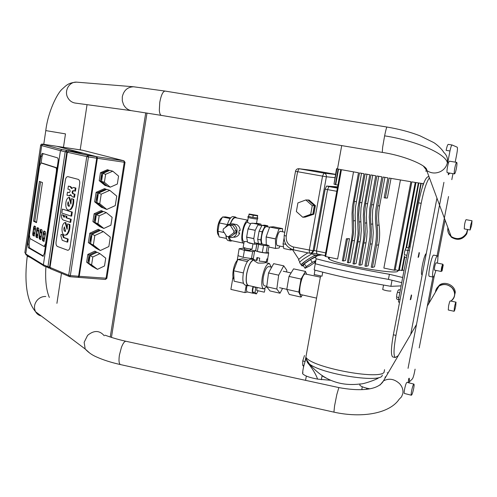 <?xml version="1.0" encoding="UTF-8"?>
<svg xmlns="http://www.w3.org/2000/svg" width="497" height="497" viewBox="0 0 497 497"><rect width="100%" height="100%" fill="white"/><g stroke="black" fill="none" stroke-linecap="round" stroke-linejoin="round"><path stroke-width="0.75" d="M111.452 337.401L147.006 113.043M110.247 336.997L145.733 112.838M87.05 104.662L80.197 149.864M61.473 273.313L56.919 303.344M447.698 162.799L449.978 150.976C450.76 147.205 451.462 145.211 452.077 144.981L457.215 147.199C457.638 147.789 457.52 149.926 456.855 153.616L455.202 162.134M452.028 144.975L448.251 144.379C447.623 144.602 446.915 146.596 446.138 150.361L449.978 150.976M436.944 198.117L410.708 334.394M408.037 368.358L443.927 182.331M415.094 369.141L414.51 372.172C413.771 375.72 413.044 377.987 412.33 378.969L409.248 381.982M452.978 173.639L451.81 179.659M448.542 196.514L437.062 255.769M432.937 277.065L419.207 347.931M62.634 235.261L63.343 237.51L67.53 239.007L67.07 242.051L62.255 240.306L60.87 235.889L61.106 234.323L62.69 234.882L62.634 235.261L63.299 235.311L63.355 234.932L62.69 234.882M67.07 242.051L67.735 242.095L68.201 239.051L64.007 237.554L63.299 235.311M63.355 234.932L61.106 234.323M68.201 239.051L67.53 239.007M70.065 222.296L70.736 222.352L71.195 219.289L66.641 217.804L66.871 216.288L64.61 215.71L66.207 216.226L65.977 217.748L70.531 219.233L70.065 222.296L63.231 220.009C61.833 219.258 61.274 217.493 61.547 214.716L63.119 215.226L63.691 217.003L64.38 217.226L64.61 215.71M64.399 217.077L63.784 215.288L61.547 214.716M66.641 217.804L65.977 217.748M71.195 219.289L70.531 219.233M66.871 216.288L66.207 216.226M63.784 215.288L63.119 215.226M61.79 213.101L62.392 209.094L71.63 212.002L71.009 216.065L61.79 213.101M71.009 216.065L71.68 216.12L72.295 212.064L62.392 209.094M72.295 212.064L71.63 212.002M73.867 187.562L75.935 188.065L75.469 191.146L73.096 190.6C71.947 191.426 71.816 192.451 72.699 193.681L74.339 194.153L73.867 197.228L74.538 197.297L75.004 194.221L73.37 193.755C72.531 192.805 72.574 191.792 73.513 190.711M69.276 195.768L70.86 195.29M69.4 192.619L67.462 192.184L69.145 192.656C70.282 191.836 70.412 190.811 69.537 189.587L67.921 189.133L68.387 186.083L69.996 186.53L71.58 188.562L73.426 187.499L75.271 187.99L74.805 191.072M72.034 188.04L70.661 186.605L68.387 186.083M75.935 188.065L75.271 187.99M73.867 197.228L72.233 196.756L70.649 194.694L68.841 195.743L67.002 195.228L67.462 192.184M75.004 194.221L74.339 194.153M71.201 203.062L69.63 197.464L68.965 197.396L70.866 204.174L71.431 198.688L73.059 199.167C73.345 203.689 72.345 207.168 70.052 209.591L68.549 210.045C64.61 209.945 65.001 198.34 68.965 197.396M68.605 210.045L70.052 209.591M70.723 209.653C73.016 207.23 74.016 203.758 73.724 199.235L71.431 198.688M68.201 201.732L69.425 206.112L68.791 206.305C67.486 205.491 67.288 203.963 68.201 201.732M73.724 199.235L73.059 199.167M69.139 206.261L68.468 202.695M67.387 228.247L65.834 222.588L65.163 222.532L67.045 229.378L67.604 223.917L69.226 224.458C69.505 228.993 68.511 232.428 66.238 234.77L64.834 235.174C60.864 235.112 61.181 223.346 65.163 222.532M64.927 235.18L66.909 234.82C69.182 232.478 70.176 229.042 69.891 224.507L67.604 223.917M65.38 231.391L64.666 227.8M65.616 231.267L65.026 231.44C63.703 230.614 63.492 229.08 64.405 226.843L65.616 231.267M66.909 234.82L66.238 234.77M69.891 224.507L69.226 224.458M70.04 247.152C69.642 249.177 68.878 250.221 67.741 250.283L57.459 246.475C56.304 245.804 55.844 244.313 56.068 242.002L65.411 179.926C65.84 177.783 66.641 176.683 67.828 176.628L78.203 179.349C79.421 179.914 79.918 181.386 79.688 183.766L70.04 247.152M67.17 152.188L68.661 151.057M43.164 153.629L42.04 156.425L41.077 162.96L55.77 167.7C56.403 168.116 56.602 169.34 56.372 171.372L45.562 243.747L44.022 246.419L29.932 238.523L29.093 244.207L29.59 247.879L43.463 256.054M43.127 256.315L28.36 247.761L29.59 247.879M29.093 244.207L27.863 244.089L28.36 247.761M42.779 256.284L44.314 253.65L58.081 161.475C58.311 159.438 58.112 158.22 57.472 157.829L42.233 153.356L40.81 156.244L42.04 156.425M26.819 255.315L25.906 254.75L25.745 253.955L41.705 145.602L60.435 150.684L43.382 264.802L25.745 253.955L24.862 252.557L40.673 145.124L41.499 144.124L41.841 144.279M44.245 266.156L43.525 265.622L43.382 264.802L47.942 266.69L48.414 267.889L48.992 268.076L49.545 267.001L47.942 266.69L65.182 151.759L66.809 152.051L66.555 150.579L65.182 151.759L60.435 150.684L61.87 149.529L43.158 144.534L42.531 144.59L41.705 145.602L40.673 145.124M25.695 253.88L24.862 252.557M57.304 146.429L97.077 156.772L97.375 158.288L79.234 276.295L78.632 277.388L78.253 277.183M50.818 268.889L50.011 267.541L67.331 152.25L88.46 156.965L88.174 155.437L86.77 156.661L68.679 275.27L69.158 276.506L69.748 276.699L70.344 275.599L68.679 275.27L49.868 267.361M69.748 276.699L50.483 268.747L49.855 267.454L67.17 152.206L68.685 151.063L83.229 153.225M67.219 152.219L68.71 151.063L83.248 153.225M69.847 276.68L77.986 277.338L78.588 276.245L96.729 158.189L96.43 156.673L88.174 155.437L68.71 151.063M83.266 153.231L96.43 156.673M82.254 153.076L56.826 146.304L42.115 144.068L56.844 146.311M78.526 276.556L78.855 276.58L97.12 157.717L96.766 157.624M96.766 157.667L97.12 157.717M27.863 244.089L40.81 156.244M34.455 233.602L34.914 233.466M35.554 229.129L34.989 228.539M33.833 233.54L33.939 233.578C35.132 232.192 35.349 230.496 34.579 228.496L34.479 228.465C33.287 229.838 33.069 231.534 33.833 233.54M37.642 235.323L38.12 235.174M38.766 230.825L38.176 230.204M37.02 235.261L37.126 235.292C38.344 233.901 38.555 232.192 37.772 230.167L37.673 230.136C36.455 231.521 36.238 233.23 37.02 235.261M40.897 237.075L41.388 236.92M42.04 232.553L41.431 231.913M40.263 237.013L40.375 237.044C41.611 235.64 41.829 233.919 41.027 231.869L40.922 231.838C39.685 233.23 39.468 234.957 40.263 237.013M44.208 238.858L44.718 238.69M45.376 234.317L44.749 233.646M43.574 238.796L43.686 238.833C44.941 237.417 45.165 235.677 44.345 233.602L44.239 233.571C42.984 234.975 42.761 236.721 43.574 238.796M42.195 163.122L57.118 167.911M40.605 181.852L34.778 221.314L36.579 222.221M43.189 238.156L43.245 240.784L44.152 241.281M43.86 241.405L42.612 240.722L42.388 239.206L43.45 232.087L44.003 230.993L45.314 231.658L45.544 233.18L43.984 241.418M44.413 231.192L43.842 233.77M39.89 236.392L39.946 238.989L40.835 239.467M40.543 239.597L39.319 238.927L39.101 237.423L40.151 230.372L40.698 229.285L41.984 229.937L42.202 231.44L40.667 239.61M41.102 229.484L40.543 232.031M36.66 234.671L36.71 237.218L37.573 237.69M37.294 237.814L36.088 237.162L35.877 235.671L36.908 228.688L37.449 227.607L38.71 228.247L38.928 229.738L37.412 237.827M37.853 227.806L37.3 230.316M29.932 238.523L29.429 234.87L39.611 165.805L41.015 162.948L42.313 163.14M34.1 236.075L32.92 235.429L32.709 233.957L33.734 227.036L34.268 225.961L35.504 226.589L35.716 228.061L34.212 236.081M36.511 222.675L33.541 221.184L39.412 181.405L42.45 182.548L36.511 222.675M33.485 232.975L33.535 235.491L34.374 235.945M34.666 226.16L34.125 228.639M33.541 221.184L34.778 221.314M97.17 201.068L96.965 197.57L98.22 194.259M99.642 192.581L104.103 190.612M103.264 207.796L101.636 207.46L94.647 201.807L96.107 192.333L104.563 188.599L106.488 189.556M109.769 190.345L106.886 189.382L98.394 193.134L96.921 202.664L103.941 208.349L106.793 209.442L99.742 203.727L101.226 194.128L109.769 190.345L116.752 196.116L115.261 205.621L106.793 209.442M96.921 202.664L99.742 203.727M98.394 193.134L101.226 194.128M96.107 192.333L97.375 192.774L105.855 189.034M102.916 207.951L95.909 202.279L97.375 192.774M94.647 201.807L95.909 202.279M90.852 241.971L90.647 238.529L91.895 235.23M93.063 233.776L98.089 231.465M96.828 248.531L89.597 243.201L91.044 233.783L99.512 229.894L100.245 230.471M96.604 248.643L88.36 242.598L89.808 233.211L91.044 233.783M88.36 242.598L89.597 243.201M89.808 233.211L98.251 229.334L99.512 229.894M103.345 231.59L110.328 237.125L108.855 246.537L100.4 250.513L93.349 245.027L94.815 235.522L103.345 231.59L100.524 230.341L92.044 234.242L94.815 235.522M92.044 234.242L90.591 243.685L93.349 245.027M90.591 243.685L97.605 249.134L100.4 250.513M104.302 183.679L103.041 182.635M101.699 180.324L101.444 177.131L102.655 174.136M103.612 173.049L107.395 171.409M106.749 185.704L105.047 185.468L99.226 180.653L100.45 172.726L107.495 169.676L109.39 170.546M112.751 171.179L109.843 170.347L102.767 173.416L101.531 181.386L107.377 186.226L110.259 187.17L104.389 182.3L105.631 174.273L112.751 171.179L118.572 176.087L117.329 184.045L110.259 187.17M101.531 181.386L104.389 182.3M102.767 173.416L105.631 174.273M100.45 172.726L101.736 173.111L108.8 170.049M106.339 185.884L100.506 181.057L101.736 173.111M99.226 180.653L100.506 181.057M95.349 221.395L95.089 218.245L96.3 215.257M97.021 214.393L101.345 212.443M100.288 226.644L94.163 222.147L95.374 214.269L102.432 211.082L103.115 211.635M99.996 226.775L92.908 221.606L94.119 213.753L95.374 214.269M92.908 221.606L94.163 222.147M94.119 213.753L101.158 210.585L102.432 211.082M106.302 212.604L112.123 217.307L110.893 225.197L103.836 228.446L97.965 223.774L99.195 215.822L106.302 212.604L103.457 211.486L96.387 214.679L99.195 215.822M96.387 214.679L95.169 222.575L97.965 223.774M95.169 222.575L101.009 227.216L103.836 228.446M89.062 262.087L88.795 258.98L90 256.005M90.522 255.346L95.312 253.097M93.883 267.212L92.467 266.622L86.646 262.192L87.845 254.408L94.871 251.115L96.903 252.352M99.916 253.644L97.126 252.246L90.069 255.564L88.857 263.385L94.703 267.833L97.468 269.337L91.597 264.864L92.815 256.986L99.916 253.644L105.737 258.154L104.513 265.97L97.468 269.337M88.857 263.385L91.597 264.864M90.069 255.564L92.815 256.986M87.845 254.408L89.075 255.048L96.12 251.743M93.709 267.293L87.87 262.851L89.075 255.048M86.646 262.192L87.87 262.851M467.497 229.496L466.559 233.143C462.434 239.045 457.277 240.157 451.09 236.485C448.393 234.124 447.337 231.204 447.921 227.725M467.714 229.533L466.776 233.876C462.664 239.759 457.526 240.871 451.357 237.206L448.449 233.006M451.301 300.784L451.45 300.679C453.78 298.852 454.861 296.448 454.699 293.472C454.42 286.452 444.492 281.805 438.944 286.048C436.844 287.57 435.683 289.602 435.459 292.149M454.072 297.392L455.271 292.398C454.997 285.39 445.101 280.762 439.559 284.992L436.882 288.098M456.724 162.382L449.456 161.196C448.89 161.401 448.244 163.246 447.524 166.719C446.902 170.216 446.809 172.198 447.238 172.676L454.488 173.894C455.035 173.677 455.668 171.832 456.395 168.359C457.023 164.861 457.134 162.873 456.724 162.382C456.184 162.6 455.544 164.445 454.823 167.93C454.19 171.434 454.084 173.422 454.488 173.894M472.02 220.761L466.124 219.674C465.72 219.885 465.217 221.451 464.602 224.371L464.254 228.887L470.143 229.987L471.641 225.284L472.02 220.761L470.522 225.476L470.143 229.987M404.446 393.475L404.396 393.462C404.067 393.115 404.148 391.611 404.633 388.958C405.509 384.883 406.285 382.684 406.962 382.367L413.883 384.088M413.659 388.617C412.783 392.686 412.019 394.891 411.367 395.227C411.056 394.879 411.149 393.375 411.634 390.717C412.516 386.629 413.28 384.423 413.926 384.1C414.237 384.448 414.15 385.952 413.659 388.617M454.09 311.271L448.282 310.004L448.605 305.935C449.257 302.835 449.804 301.163 450.232 300.921L456.022 302.164L455.693 306.245C455.041 309.345 454.507 311.016 454.09 311.271L454.432 307.196C455.09 304.089 455.625 302.412 456.041 302.17M467.41 229.477C467.118 233.105 465.279 235.808 461.906 237.585C458.017 239.243 454.432 238.852 451.146 236.417C448.511 234.118 447.455 231.273 447.977 227.881M448.48 172.888L448.319 174.801L449.679 173.086M451.394 300.617C455.445 296.839 455.662 292.59 452.04 287.869C447.89 284.129 443.541 283.545 438.994 286.117C436.969 287.577 435.826 289.534 435.558 291.981M385.212 376.844L384.976 378.329M408.143 382.659L408.77 378.509L409.248 378.205L409.491 381.242L408.894 382.845M253.681 293.112L253.066 293.261C252.06 292.404 252.041 290.155 253.016 286.52M252.7 290.459L253.004 287.869M264.354 292.168L265.007 288.968L264.354 292.168M256.75 290.441L257.061 287.434M258.092 290.77L256.427 293.913L253.905 293.336L252.526 291.956L253.277 286.576M256.427 293.913L255.06 292.534L255.812 287.154M252.526 291.956L255.06 292.534M253.122 286.868L255.663 287.44M247.344 291.956L247.276 291.938C246.282 291.149 246.226 288.999 247.108 285.489M233.018 276.904L230.881 289.391L244.953 292.609L247.444 291.975M246.22 285.284L244.953 292.609M397.65 270.753L398.172 270.865M218.866 235.646C217.394 234.454 216.99 231.515 217.655 226.837C218.668 221.768 220.19 218.668 222.221 217.537M235.609 217.071L232.838 216.562C230.714 216.94 228.819 219.836 227.154 225.228M225.918 235.224C226.147 238.367 226.905 240.157 228.204 240.585L228.353 240.616M236.87 217.959L235.329 217.059C233.528 217.307 231.826 219.618 230.223 223.979M228.539 237.007C228.887 239.405 229.602 240.772 230.683 241.107L232.198 240.784M250.556 223.948L247.475 222.277L247.705 220.407C242.965 221.724 239.386 242.642 243.785 243.213L244.17 241.536L247.469 241.617M257.328 217.624L257.701 215.481L257.328 217.624L257.676 217.99C254.104 217.717 250.91 217.152 248.096 216.294L248.686 216.133M257.856 217.972L257.489 219.065C253.917 218.798 250.724 218.233 247.91 217.369L247.935 217.22M261.242 225.57L260.993 224.141L258.21 224.327L255.209 230.335L253.787 238.579L246.642 237.1L247.605 242.356L254.787 244.238L256.763 244.008M243.188 247.233L246.046 248.301C250.022 249.04 252.047 249.202 252.128 248.773L252.979 243.859M244.493 249.413L250.041 250.538L250.413 248.972M253.377 258.26L251.47 258.558L253.315 258.608M243.281 257.34L251.364 258.552L243.207 257.328L237.988 255.675L243.151 257.316M247.841 220.152L235.23 217.667C233.565 217.891 231.987 219.991 230.478 223.954M228.862 237.137L230.962 240.529M225.334 227.452C226.595 225.178 228.465 224.01 230.95 223.948L232.031 224.066C239.368 225.191 238.398 237.852 231.006 237.529L228.011 236.74M234.025 237.255C236.69 237.088 238.585 235.715 239.709 233.124L238.74 233.205L239.2 230.49L240.169 230.415C240.02 227.812 238.883 225.862 236.758 224.563L232.111 223.886M253.787 238.579L254.787 244.238M232.695 225.259L236.336 230.925L233.957 231.099L230.297 225.396L232.695 225.259L231.018 224.917L228.601 225.054L223.339 228.918L223.035 230.726L226.675 236.417L228.365 236.765L233.652 232.913L236.032 232.726L230.776 236.553L228.365 236.765M233.957 231.099L233.652 232.913M228.601 225.054L230.297 225.396M236.336 230.925L236.032 232.726M235.1 224.29L232.987 223.843M238.833 232.944L239.709 233.124M237.988 255.675L239.125 248.724L244.406 250.345L252.65 251.594L254.576 251.327M243.207 257.328L244.406 250.345M251.445 258.564L252.65 251.594M254.644 250.942L250.302 249.624M244.611 248.742L242.064 248.357L239.125 248.724M257.701 215.481L249.109 214.002L248.705 216.512L248.997 214.331M249.078 214.356L253.184 215.244L252.811 217.4L248.705 216.512M253.352 215.269L257.545 215.816L257.173 217.972L252.979 217.431L253.184 215.244M257.26 219.065L256.514 223.395L250.886 223.296L248.059 228.881L255.209 230.335M256.539 223.246L260.993 224.141M247.425 222.029C243.406 223.389 240.418 240.859 244.064 241.592M226.483 238.473L219.146 236.939L217.916 231.267L219.314 222.954L222.513 216.996L225.588 216.891L230.645 217.91M222.513 216.996L230.148 218.531M219.314 222.954L227.346 224.588M217.916 231.267L224.215 232.565M246.642 237.1L248.059 228.881M255.228 230.279L248.078 228.825M252.401 223.159L258.21 224.327M258.235 224.302L252.538 223.159M254.768 244.22L248.978 243.008M246.642 237.156L253.781 238.635M262.149 243.952C261.248 242.449 261.105 239.747 261.72 235.839C262.981 229.918 264.597 226.849 266.566 226.644L269.604 227.253M267.902 226.912L267.721 225.775L265.069 225.949L262.167 231.807L260.763 239.908L257.682 239.274L258.415 243.536L254.507 242.722M260.763 239.908L261.428 243.841M267.721 225.775L264.671 225.16L261.994 225.327L259.086 231.18L257.682 239.274M265.069 225.949L261.994 225.327M262.167 231.807L259.086 231.18M278.059 245.717L277.525 245.773C276.4 245.127 276.139 242.785 276.742 238.746C277.773 233.907 279.059 231.397 280.594 231.211L280.985 231.453M266.255 244.797L266.119 237.001L275.462 238.92L275.568 248.438L268.796 247.028L275.58 248.469L279.14 247.978L279.817 246.083M269.672 227.048L278.991 228.918L275.475 238.852L266.131 236.939L269.672 227.048L273.325 226.762L282.544 228.614L279.016 228.887L269.697 227.017M282.576 231.776L282.544 228.614M301.362 265.069L299.542 262.484C299.94 261.733 301.58 260.341 304.468 258.303L312.004 253.731L313.303 254.688L317.44 255.551L318.869 255.284M301.058 264.808L306.003 260.645C310.718 257.458 313.98 255.644 315.775 255.203M316.011 255.253L315.962 255.582M303.431 265.752L301.909 265.914C302.182 264.584 313.657 256.986 316.154 256.483M301.325 265.013L301.151 264.752C301.43 263.367 313.402 255.489 315.545 255.284L316.421 256.284M315.843 260.583L312.315 262.379L310.476 259.571L315.365 257.098L315.595 257.44M312.315 262.379L306.22 266.603L305.077 268.281L309.948 265.789L314.713 262.497M305.077 268.281L303.263 265.497L304.388 263.795L310.476 259.571M306.22 266.603L304.388 263.795M290.347 248.637L290.521 249.941L283.75 248.531L283.073 243.791L284.035 238.324M290.521 249.941L292.484 249.649M307.947 252.849C302.828 255.936 299.679 258.278 298.498 259.869L298.666 260.136M310.625 253.203L311.65 253.911M317.279 253.998L317.44 255.551M283.073 243.791L285.924 244.381M318.9 255.39L318.527 254.259M442.063 271.008C441.864 269.237 442.255 267.212 443.243 264.932L442.063 271.008M442.908 264.441L442.74 264.199C441.628 266.665 441.131 269.094 441.268 271.492L441.367 271.461M436.043 262.851L435.956 262.832C434.813 265.286 434.322 267.709 434.484 270.107L434.546 270.101M437.391 263.106C438.031 258.732 438.056 256.315 437.459 255.849L437.31 255.849C435.391 255.943 431.116 277.053 433.005 277.077L433.198 277.059C433.931 276.549 434.825 274.332 435.881 270.393M429.383 276.326L429.321 276.313C427.389 276.276 431.651 255.197 433.614 255.116L437.41 255.837M422.046 274.804L421.99 274.791C419.965 274.735 424.189 253.768 426.252 253.65M429.073 176.895L428.054 176.721C425.097 177.839 421.91 186.537 418.499 202.826L393.357 334.792C391.046 347.85 390.816 355.225 392.673 356.914L392.878 356.964M398.234 355.69L395.233 357.529C393.407 355.846 393.655 348.465 395.979 335.4L421.183 203.31C423.86 190.109 426.606 181.629 429.427 177.851M445.095 220.103L437.882 257.309M434.477 274.872L428.986 303.207M397.83 270.337L397.507 271.505C392.456 274.375 334.431 263.739 329.144 259.018C328.039 258.26 328.138 257.726 329.436 257.415M408.652 247.475L420.872 183.306L415.97 182.536L399.271 270.517L398.551 270.486L415.256 182.424L411.833 181.865L395.096 270.275L394.146 270.2L410.889 181.716L389.126 178.063L385.405 198.005L384.156 197.794L387.877 177.851L383.088 177.031L377.117 209.833L376.658 218.226L377.142 225.253C377.981 232.161 377.795 238.821 376.583 245.238L372.446 267.411L371.209 267.206L375.341 245.033C376.533 238.728 376.72 232.18 375.906 225.383C375.111 218.587 375.316 212.008 376.515 205.64L381.876 176.82L376.894 175.969L370.948 208.74L370.464 217.127L370.892 224.166C371.669 231.086 371.458 237.752 370.253 244.164L366.134 266.336L364.935 266.119L369.948 237.156L370.116 229.999L369.265 217.127L369.768 208.597L375.72 175.764L370.899 174.925L365.587 203.683L364.481 214.605L365.239 228.868L365.046 236.143L360.027 265.205L358.865 264.982L363.195 241.517L363.966 234.627L363.307 216.021L363.68 208.895L369.762 174.733L365.102 173.919L359.598 203.9L358.672 214.915L359.356 227.744L359.126 235.013L354.125 264.025L353.007 263.795L357.312 240.374L358.095 233.491L357.567 216.357L357.952 207.802L364.003 173.726L359.524 172.944L354.28 201.54L353.131 212.405L353.684 226.601L353.423 233.857L348.44 262.807L347.366 262.565L351.646 239.206L352.435 232.335L352.031 213.816L352.454 206.721L358.474 172.757L341.427 169.688L325.684 256.551L325.026 256.297L340.737 169.558L338.532 169.142L335.73 184.66L335.338 184.561L338.14 169.061L336.96 168.818L334.003 184.17L336.78 168.781M422.593 186.474L423.14 183.598L421.226 183.356L409.149 246.792M401.719 282.638L388.437 279.37L389.399 274.288C361.847 269.529 337.432 264.361 316.167 258.788L315.272 263.727C336.512 269.399 360.903 274.611 388.437 279.37C360.903 274.611 336.512 269.399 315.272 263.727L314.16 269.902C336.506 275.984 362.077 281.457 390.872 286.328L401.098 285.887M316.167 258.788C314.595 256.763 316.483 255.483 321.832 254.949M423.171 183.598L422.661 186.263M394.146 270.2L383.87 268.063L400.433 179.976M391.021 178.386L387.343 198.067L385.405 198.005M384.92 177.342L379.609 205.845C378.434 212.039 378.254 218.444 379.081 225.066C379.963 231.838 379.801 238.436 378.596 244.859L374.489 266.821L372.446 267.411M378.708 176.28L372.663 210.076L372.371 218.394L373.272 232.652L372.638 241.095L368.097 265.796L366.134 266.336M372.731 175.248L366.711 209.001L366.376 217.295L367.159 231.577L366.488 240.02L361.971 264.696L360.027 265.205M366.991 174.248L361.002 207.932L360.623 216.201L361.282 230.478L360.586 238.902L356.094 263.534L354.125 264.025M361.512 173.291L355.554 206.876L355.131 215.114L355.659 229.341L354.933 237.759L350.466 262.323L348.44 262.807M353.522 171.881L337.606 259.036L325.684 256.551M346.384 238.753L349.509 238.69L345.508 260.509L343.384 260.987L342.358 260.745L346.384 238.753L347.422 238.982L343.384 260.987M334.021 184.058L336.525 168.7L337.5 168.868M302.748 217.232L304.922 217.139L312.824 214.238L314.365 205.646L307.972 199.999L305.823 199.962L312.253 205.652L310.706 214.306L302.748 217.232L296.361 211.542L297.889 202.925L305.823 199.962M314.365 205.646L312.253 205.652M312.824 214.238L310.706 214.306M305.052 217.09L313.874 214.201L315.402 205.64L309.035 200.018L308.028 200.049M305.096 217.133L313.874 214.201M312.998 214.232L314.539 205.646L315.402 205.64M314.539 205.646L308.146 199.999M337.606 186.866L326.554 186.077L325.144 189.171L314.11 250.563L311.979 252.936L311.066 253.097M337.556 187.114L328.933 186.512L327.529 189.605L316.477 250.991L316.906 253.924M316.8 253.886L316.496 250.991L327.548 189.605L328.927 186.568L337.55 187.176M336.96 168.818L337.494 168.912L341.706 145.602M398.551 270.486L395.19 269.79M418.356 182.915L405.974 248.034M404.353 256.57L401.7 270.517L399.364 270.033M404.782 257.142L402.235 270.511L401.7 270.517M418.878 182.995L406.614 247.5M404.049 270.393L402.328 270.033M347.422 238.982L349.509 238.69M335.73 184.66L337.929 185.058M334.177 184.232L335.357 184.443M402.694 277.506L389.399 274.288M410.168 246.555L409.112 246.804L407.894 250.184L398.575 299.151L398.526 302.052M314.191 274.537L321.988 276.202L322.739 272.176M390.915 290.894L390.878 291.074C388.182 291.112 385.461 290.602 382.702 289.534L382.746 289.291M301.045 294.646L300.927 294.622C297.585 294.199 301.642 274.238 305.133 273.946L320.366 277.152M384.56 369.662L384.026 372.464C377.875 379.944 313.029 367.575 306.22 357.703L306.195 359.114L307.401 362.375L309.538 364.115C323.093 379.944 340.023 386.554 360.313 383.957C362.953 384.311 376.44 379.683 378.59 377.882M359.983 384.33L359.816 385.212C361.213 386.623 364.438 387.803 369.495 388.747M315.769 260.968C314.551 261.677 314.39 262.596 315.272 263.727M362.276 386.772L361.822 389.201L362.673 389.561M366.736 388.188L366.55 389.201M304.481 355.523L302.735 360.934L302.692 365.419L303.431 365.606M305.096 361.524L302.735 360.934M306.699 358.188L306.251 359.579M303.518 365.357L303.418 367.003M302.921 372.253L302.605 373.707C304.692 375.862 309.699 377.67 317.62 379.112C315.732 373.986 312.495 368.637 307.916 363.058L307.401 362.375M317.62 379.112L330.642 380.286M321.366 379.714L322.068 375.869L326.181 378.118M306.195 359.114L309.538 364.115C323.317 374.657 383.069 383.554 382.236 375.03M300.927 294.622L316.57 298.119M392.021 280.252L390.872 286.328M419.12 252.495L418.076 257.39M418.567 257.067L419.387 252.898L418.567 257.067M405.558 248.637L404.465 252.277L405.558 248.637L406.552 247.487L408.497 247.873M404.365 254.768L404.465 252.277L404.365 254.768L406.925 255.284M404.136 255.868L404.657 257.117L406.503 257.489M407.844 250.438L405.316 249.935M411.354 294.901L410.255 299.747M410.783 299.405L411.603 295.268L410.783 299.405M397.861 290.907L396.755 294.615L397.861 290.907L398.861 289.683L400.315 290M396.656 297.094L396.755 294.615L396.656 297.094L398.874 297.573M396.451 298.088L396.979 299.237L398.501 299.573M399.787 292.77L397.6 292.298M282.569 288.378L280.01 293.218L270.033 290.962L266.709 286.763L276.81 289.03L278.68 275.176L283.731 265.827L286.819 270.3L286.595 271.958M271.194 267.125L269.411 263.46C266.572 263.783 264.205 268.343 262.304 277.146C261.298 283.899 261.745 287.825 263.652 288.919L266.715 286.775L268.535 272.952L278.68 275.176M268.535 272.952L273.673 263.665L283.731 265.827M280.01 293.218L276.81 289.03M306.624 274.182L305.475 271.424L301.002 279.047L298.79 292.037L286.806 289.353L289.242 294.435L301.089 297.107L302.331 294.938M286.806 289.353L288.987 276.419L293.565 268.858L305.475 271.424M288.987 276.419L301.002 279.047M298.79 292.037L301.089 297.107M234 279.221C231.204 277.133 233.882 262.733 237.541 260.192M271.697 267.231L268.728 266.591C266.585 266.833 264.802 270.275 263.367 276.91C262.602 282.004 262.944 284.967 264.385 285.8L264.51 285.831M253.924 259.825L250.823 259.161C247.773 259.446 245.282 264.056 243.35 272.99C242.356 279.854 242.884 283.855 244.953 284.998L245.139 285.042M254.712 260.211L254.097 259.863C251.072 260.155 248.593 264.777 246.661 273.723C245.655 280.594 246.177 284.601 248.22 285.738L249.245 285.669M254.657 260.515L254.563 261.062L257.937 263.081C262.298 263.18 264.802 263.025 265.46 262.609L269.25 263.429M254.7 260.291L254.035 260.148C251.078 260.44 248.655 264.957 246.76 273.704C245.779 280.42 246.288 284.34 248.289 285.452L248.469 285.489M267.871 252.339L268.728 252.737C268.715 253.433 265.572 253.197 259.304 252.022L254.694 250.637L255.8 250.221M257.502 257.688L257.036 260.378L256.452 260.478L256.961 257.564L259.726 258.154L259.223 261.074L266.33 261.882L266.839 258.974L267.796 258.813L267.324 261.534M258.589 244.418L256.812 243.723L258.577 243.518L267.218 244.996L269.026 245.698L263.547 245.456L258.589 244.418L257.378 251.42L255.7 250.786L256.812 243.723M267.311 245.916L266.094 252.917L267.815 252.662L269.026 245.698M266.094 252.917L262.329 252.47L263.547 245.456M262.329 252.47L257.378 251.42M267.293 261.714L266.392 261.521M253.253 258.987L253.19 259.347L256.452 260.478M247.388 261.571L237.802 259.496L233.652 270.778L234.081 281.19L243.505 283.309M243.362 272.928L233.652 270.778M248.512 260.148L242.269 258.8L237.802 259.496M64.007 237.554L63.343 237.51M64.355 217.059L63.691 217.003M74.301 187.611L73.631 187.537M70.661 186.605L69.996 186.53M73.37 193.755L72.699 193.681M97.375 158.288L125.039 162.351L123.921 160.786L124.244 162.283L106.041 278.395L105.414 279.463L78.731 277.369M125.039 162.376L106.855 278.264L79.234 276.295M97.077 156.772L123.921 160.786L82.222 150.169L57.441 146.398L82.434 150.224M78.588 276.245L70.344 275.599L88.46 156.965L96.729 158.189M49.917 267.032L49.545 267.001L66.809 152.051L67.188 152.107M49.073 268.063L49.955 268.132M82.086 152.921L61.87 149.529M43.158 144.534L41.499 144.124L42.531 144.59M42.612 240.722L43.245 240.784M43.45 232.087L44.084 232.155M42.388 239.206L43.022 239.268M39.319 238.927L39.946 238.989M40.151 230.372L40.779 230.434M39.101 237.423L39.729 237.485M36.088 237.162L36.71 237.218M36.908 228.688L37.536 228.75M35.877 235.671L36.498 235.733M32.92 235.429L33.535 235.491M33.734 227.036L34.355 227.098M32.709 233.957L33.33 234.019M57.043 167.88L55.77 167.7M77.308 82.204L76.662 82.148C69.288 81.489 63.871 90.982 67.803 97.729C69.431 100.624 71.792 102.382 74.879 103.009L75.513 103.096M45.786 130.599L65.474 133.886M386.958 127.046C386.567 127.238 385.784 130.171 384.616 135.836C416.766 140.924 445.486 153.623 447.362 162.718C448.008 158.611 446.809 155.157 443.765 152.355C441.355 148.149 435.353 143.434 433.614 142.509L419.828 135.743C410.025 131.966 399.066 129.065 386.958 127.046L165.11 91.075C162.923 91.318 161.146 95.057 159.773 102.301L159.32 110.148C159.562 113.316 160.233 115.062 161.326 115.391L382.28 152.399C405.589 155.859 428.451 166.246 426.668 170.396L423.32 166.004M165.11 91.075L133.563 86.77C127.555 87.025 123.803 90.355 122.305 96.772L122.305 100.823L123.536 104.637C125.331 107.979 127.959 109.992 131.419 110.669L132.09 110.763M384.616 135.836L382.628 147.311L382.28 152.399M447.362 162.718C446.505 166.644 444.194 169.601 440.435 171.589C435.44 173.795 430.856 173.403 426.668 170.396L451.146 236.417M41.251 316.005C38.735 315.384 36.84 313.961 35.567 311.731C33.616 307.531 34.299 303.537 37.623 299.747C39.977 297.448 42.711 296.367 45.805 296.492M89.926 353.249L85.192 349.006L35.567 311.731C25.906 300.138 24.384 279.463 27.267 256.172L27.347 255.638L27.267 256.172L30.211 257.409M120.585 364.605L120.454 364.574C118.982 363.779 118.634 360.629 119.404 355.119L121.411 347.409C123.088 343.141 124.629 341.104 126.039 341.29C116.832 339.352 108.141 336.32 108.57 336.407L104.904 335.177M333.941 412.15L120.454 364.574C111.285 362.555 103.258 359.99 96.362 356.883C92.094 355.051 88.373 352.429 85.192 349.006L84.148 342.303L87.609 335.357C93.964 330.114 99.512 330.244 104.252 335.761M416.498 324.516L383.473 380.888C377.937 390.897 357.964 391.151 338.855 387.585L336.798 394.593L334.574 405.869L333.916 412.143C362.021 418.375 389.573 413.535 399.116 399.308L401.526 396.836L402.818 393.636C403.409 390.089 402.346 386.784 399.638 383.727C394.419 378.925 389.033 377.981 383.473 380.888L380.019 385.069M395.979 335.4L393.357 334.792M421.183 203.31L418.499 202.826M314.11 250.563L313.091 250.737L311.631 252.843L309.482 253.172L310.265 253.234M293.373 246.978L313.091 250.737L326.38 176.758L322.541 176.137L309.258 250.264L309.482 253.172L293.646 249.873L293.373 246.978C288.161 245.325 285.787 241.685 286.241 236.05L297.585 171.707L322.541 176.137L323.938 173.118C325.721 173.627 326.535 174.838 326.38 176.758L334.91 177.665M335.481 174.497L323.938 173.118L299.039 168.732L297.585 171.707L295.504 171.31L284.222 235.373M293.752 249.879L293.646 249.873C286.732 247.618 283.582 242.828 284.197 235.491L286.241 236.05M314.787 170.682L298.89 168.707L314.849 170.695L335.512 174.329M295.504 171.285L295.504 171.31C295.97 169.533 297.1 168.663 298.89 168.707M316.477 250.991L314.116 250.507M328.933 186.512L326.554 186.077M327.529 189.605L325.144 189.171M328.927 186.568L337.382 188.102M327.548 189.605L336.804 191.289M316.496 250.991L325.647 252.88M352.497 240.741L354.498 240.436M358.207 241.909L360.145 241.598M364.127 243.045L366.047 242.722M370.253 244.164L372.191 243.816M376.583 245.238L378.596 244.859M354.28 201.54L356.324 201.571M353.386 220.817L355.398 220.68M359.828 202.608L361.766 202.627M359.008 221.942L360.946 221.799M365.587 203.683L367.476 203.695M364.848 223.06L366.749 222.904M371.557 204.764L373.421 204.77M370.892 224.166L372.787 223.998M377.726 205.851L379.609 205.845M377.142 225.253L379.081 225.066M400.085 299.486L398.575 299.151M407.894 250.184L409.416 250.488M410.081 246.997L409.112 246.804M308.649 363.99L308.985 363.593M306.22 357.703L305.065 361.667C303.543 366.314 302.723 370.327 302.605 373.707M452.053 144.975L448.251 144.379M74.09 187.568L73.426 187.499M69.505 195.812L68.841 195.743M43.525 265.622L25.906 254.75M43.891 266.007L49.961 268.156M78.644 277.388L105.414 279.463L106.843 278.357M77.986 277.338L69.76 276.699M33.939 233.578L34.56 233.64M37.126 235.292L37.753 235.361M40.375 237.044L41.002 237.106M43.699 238.833L44.32 238.895M44.239 233.571L44.873 233.633M40.922 231.838L41.555 231.9M37.673 230.136L38.294 230.198M34.479 228.465L35.101 228.527M45.364 246.58L44.19 246.475M42.251 163.122L41.015 162.948M451.09 236.485L451.357 237.206M439.559 284.992L438.944 286.048M411.367 395.227L404.396 393.462M133.563 86.77L76.662 82.148C68.337 82.707 66.468 85.298 62.405 88.901C57.279 93.014 47.929 111.881 45.774 130.674L43.767 144.316M425.594 170.962L426.96 171.192M74.966 103.028L131.419 110.669L161.326 115.391M63.467 147.317L65.467 133.96M126.039 341.29L338.83 387.579M427.321 306.04L438.994 286.117M388.101 372.986L387.175 372.756M45.898 266.846C45.084 279.792 46.227 289.987 49.315 297.436M256.657 290.441L264.267 292.168M264.553 288.869L264.982 288.962M253.066 293.261L247.276 291.938M230.683 241.107L228.204 240.585M248.289 217.524L247.475 222.277M247.91 217.369L248.096 216.294M244.735 247.991L244.474 249.537M238.007 255.694L237.175 260.527M243.791 243.213L230.819 240.498M232.994 237.349L232.012 237.436M232.931 223.843L230.95 223.948M243.157 247.425L244.17 241.536M261.82 225.688L257.924 224.905M284.775 232.223L280.066 231.267M283.507 246.847L277.133 245.524M301.151 264.752L301.909 265.914M298.834 259.384L292.416 249.544M299.884 262L298.498 259.869M436.012 262.826L442.777 264.193M429.321 276.313L433.005 277.077M434.484 270.107L441.268 271.492M395.233 357.529L392.673 356.914M329.144 259.018L329.449 257.334M316.688 253.942L311.917 252.948M316.701 253.88L325.15 255.632M399.551 302.275L398.501 302.046M382.702 289.534L383.541 285.073M305.562 380.342L306.338 376.067M359.816 385.212L360.045 384.001M309.917 365.512L310.053 364.748M320.534 276.208L305.065 361.667M314.986 270.126L314.154 274.76M396.438 296.914L396.575 297.249M286.812 289.329L279.538 287.701M291.099 272.934L283.253 271.232M265.46 261.876L265.33 262.627M267.672 258.788L268.672 253.066M255.7 250.786L256.906 243.803M253.19 259.347L254.694 250.637M254.75 260.006L254.563 261.062M263.652 288.919L248.289 285.452M248.22 285.738L244.953 284.998M266.765 286.334L264.385 285.8"/></g></svg>
